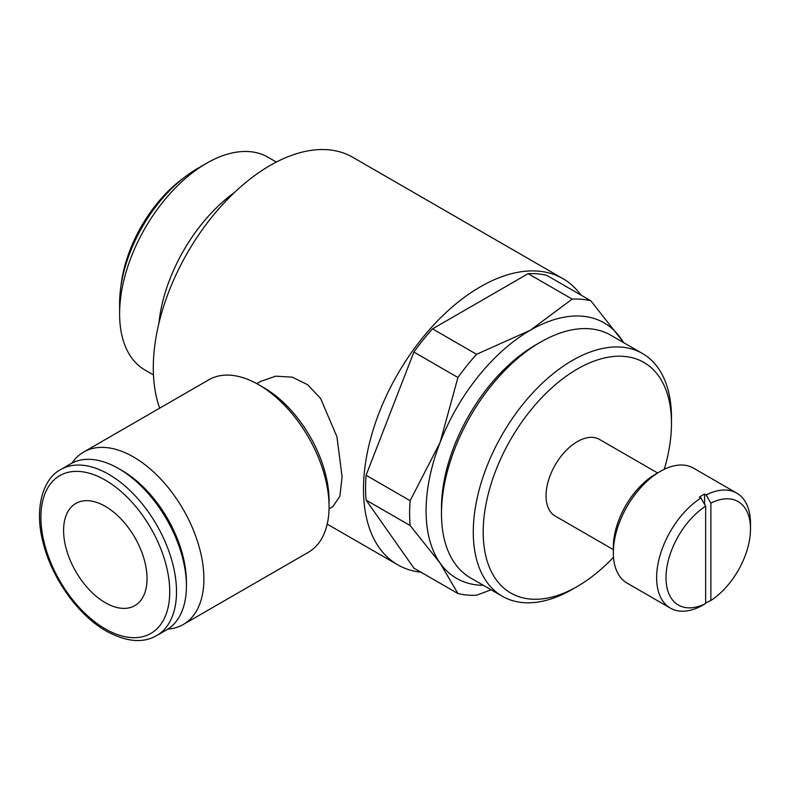 <?xml version="1.0" encoding="UTF-8"?>
<svg xmlns="http://www.w3.org/2000/svg" width="790" height="790" viewBox="0 0 790 790"><rect width="100%" height="100%" fill="white"/><g stroke="black" fill="none" stroke-linecap="round" stroke-linejoin="round"><path stroke-width="1.19" d="M159.689 408.154A165.228 95.392 -60 0 1 153.3 367.834A165.228 95.392 -60 0 1 225.417 201.549A165.228 95.392 -60 0 1 352.745 157.289L562.934 278.643A165.228 95.392 120 0 0 435.616 322.903A165.228 95.392 120 0 0 363.489 489.188A165.228 95.392 120 0 0 397.716 564.82A165.228 95.392 120 0 0 420.952 572.197M256.76 383.624L260.582 381.412L275.72 376.178L292.349 377.166L307.577 384.691L320.602 398.446L336.905 436.673L342.11 476.834L339.838 496.327L332.866 506.617L329.045 508.829M657.586 472.963L599.462 439.418A44.26 25.556 120 0 0 565.364 451.268A44.26 25.556 120 0 0 546.048 495.814A44.26 25.556 120 0 0 555.212 516.067L613.326 549.623M366.086 500.11L410.129 525.538L440.06 563.023L457.933 593.547L413.891 568.119L366.086 500.11A162.276 93.694 -60 0 1 365.582 487.983A162.276 93.694 -60 0 1 366.086 475.264L413.891 352.063A162.276 93.694 -60 0 1 432.525 328.877L528.125 273.676A162.276 93.694 -60 0 1 546.759 275.345L590.811 300.773A162.276 93.694 120 0 0 572.177 299.114L530.396 330.19A147.523 85.172 -60 0 1 620.733 338.258A147.523 85.172 -60 0 1 623.498 342.564M483.352 585.311A147.523 85.172 -60 0 1 440.06 563.023A147.523 85.172 -60 0 1 426.087 510.863A147.523 85.172 -60 0 1 440.06 442.568L410.129 500.692A162.276 93.694 120 0 0 409.625 513.411A162.276 93.694 120 0 0 410.129 525.538M258.656 384.691L263.84 387.683A92.242 53.256 -120 0 1 329.065 500.663L329.065 506.647A99.58 57.492 -120 0 0 258.656 384.691A99.58 57.492 -120 0 0 208.866 379.763L83.691 452.028A99.58 57.492 -120 0 0 72.058 463.049M167.915 629.067A99.58 57.492 -120 0 0 183.27 624.505A99.58 57.492 -120 0 0 203.889 578.922A99.58 57.492 -120 0 0 160.429 478.71A99.58 57.492 -120 0 0 83.691 452.028M118.619 468.559L122.006 470.514A91.097 52.594 -120 0 1 186.42 582.082L186.42 585.992A95.886 55.359 -120 0 0 118.619 468.559A95.886 55.359 -120 0 0 70.666 463.809L60.761 469.527C42.551 478.819 33.911 509.382 43.371 543.648C52.278 578.912 78.477 615.44 106.304 631.101C126.301 641.954 143.079 643.455 156.647 635.614A95.886 55.359 -120 0 0 176.506 591.72A95.886 55.359 -120 0 0 108.704 474.276A95.886 55.359 -120 0 0 60.761 469.527M276.362 162.059L267.968 157.21A122.904 70.962 120 0 0 206.516 163.303A122.904 70.962 120 0 0 119.606 313.818A122.904 70.962 120 0 0 145.064 370.085L153.467 374.934M119.606 313.818L119.606 303.508A110.274 63.664 -60 0 1 197.579 168.458L206.516 163.303M158.859 323.515A122.904 70.962 -60 0 1 234.531 192.444M120.929 286.266A102.335 59.082 -60 0 1 183.3 178.224M700.947 497.996A66.39 38.325 120 0 0 656.618 577.717A66.39 38.325 120 0 0 670.364 608.102A66.39 38.325 120 0 0 700.947 606.236L705.648 603.52L705.648 506.143L700.947 497.996L699.387 497.098A66.39 38.325 -60 0 1 704.601 494.086L706.171 494.984L710.862 503.131L710.862 600.509A59.744 34.493 120 0 0 750.5 528.935L750.5 523.513A66.39 38.325 120 0 0 736.754 493.118A66.39 38.325 120 0 0 706.171 494.984M705.648 506.143A59.744 34.493 120 0 0 666.01 577.717A59.744 34.493 120 0 0 705.648 603.52M736.754 493.118L693.462 468.124A66.39 38.325 120 0 0 660.272 471.413L655.572 474.128A59.744 34.493 120 0 0 613.326 547.302L613.326 552.724A66.39 38.325 120 0 0 627.072 583.109L670.364 608.102M710.862 600.509L705.648 602.928M540.577 342.09A140.146 80.916 120 0 0 441.482 513.737L441.482 508.01A133.135 76.867 120 0 1 535.62 344.954L540.577 342.09A140.146 80.916 120 0 1 610.65 335.148L642.458 353.505A140.146 80.916 120 0 1 671.48 417.663L671.48 423.391A133.135 76.867 120 0 0 577.342 369.029A133.135 76.867 120 0 0 483.194 532.095A133.135 76.867 120 0 0 577.342 586.447A133.135 76.867 120 0 0 613.494 557.236M642.458 353.505A140.146 80.916 120 0 0 534.455 391.06A140.146 80.916 120 0 0 473.279 532.095A140.146 80.916 120 0 0 502.312 596.252A140.146 80.916 120 0 0 572.385 589.31L577.342 586.447M105.317 506.351A59.013 34.069 60 0 1 143.869 558.352A59.013 34.069 60 0 1 134.823 605.634A59.013 34.069 60 0 1 105.317 602.711A59.013 34.069 60 0 1 66.765 550.709A59.013 34.069 60 0 1 75.81 503.428A59.013 34.069 60 0 1 105.317 506.351M664.262 469.309A133.135 76.867 120 0 0 671.48 423.391M441.482 513.737A140.146 80.916 120 0 0 470.504 577.895L502.312 596.252M704.601 494.086L704.601 504.326M750.5 528.935A59.744 34.493 120 0 0 710.862 503.131M660.272 471.413A66.39 38.325 120 0 0 613.326 552.724M156.647 635.614L166.562 629.897A95.886 55.359 -120 0 0 186.42 585.992M183.27 624.505L308.446 552.24A99.58 57.492 -120 0 0 329.065 506.647M440.06 442.568A147.523 85.172 -60 0 1 530.396 330.19L476.568 354.305A162.276 93.694 120 0 0 457.933 377.492L440.06 442.568M457.933 593.547A162.276 93.694 120 0 0 476.568 595.216L491.113 589.784M623.833 342.761L590.811 300.773M410.129 500.692L366.086 475.264M476.568 354.305L432.525 328.877M413.891 352.063L457.933 377.492M528.125 273.676L572.177 299.114M580.946 295.085A165.228 95.392 120 0 0 562.934 278.643M105.317 480.152A91.097 52.594 -120 0 0 40.902 517.341A91.097 52.594 -120 0 0 105.317 628.909A91.097 52.594 -120 0 0 169.732 591.72A91.097 52.594 -120 0 0 105.317 480.152M327.218 524.116L397.716 564.82"/></g></svg>
